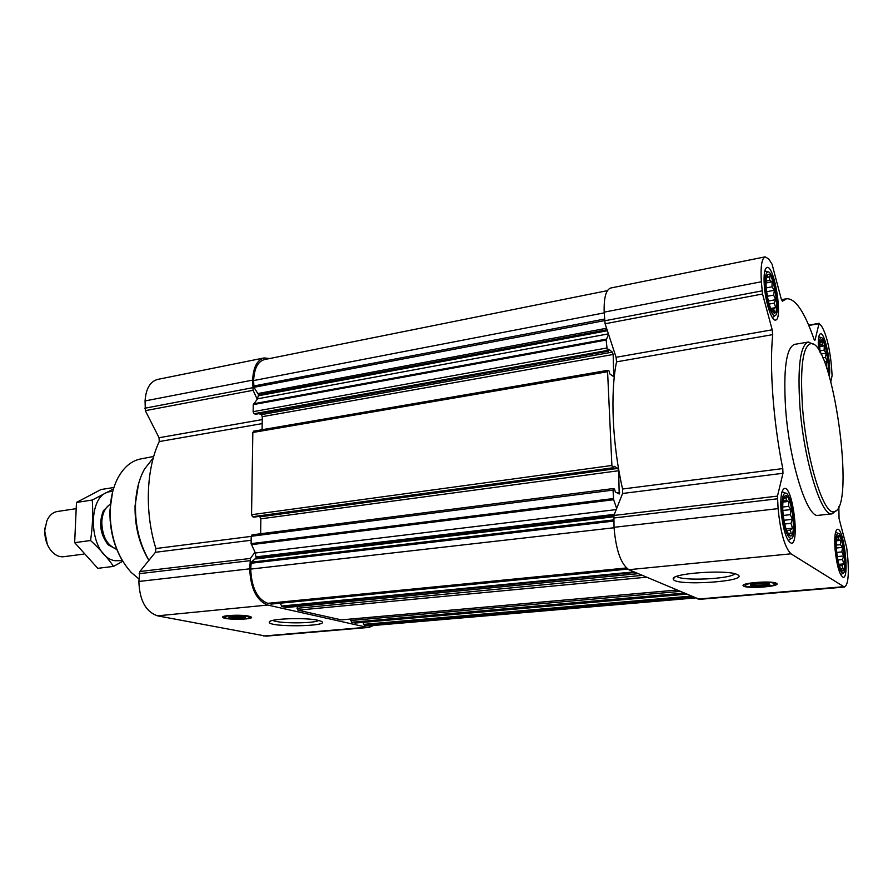 <?xml version="1.0" encoding="UTF-8"?>
<svg xmlns="http://www.w3.org/2000/svg" width="893" height="893" viewBox="0 0 893 893"><rect width="100%" height="100%" fill="white"/><g stroke="black" fill="none" stroke-linecap="round" stroke-linejoin="round"><path stroke-width="1.34" d="M318.745 620.468C313.711 623.671 277.89 623.615 272.845 620.378M827.833 371.443C829.776 363.261 824.418 337.509 821.259 339.943C819.93 340.981 819.517 345.022 820.02 352.043L820.042 352.378M820.276 341.729L820.555 342.599L822.252 341.45L822.319 344.765L824.317 345.837L824.127 350.179L826.159 353.126L825.523 357.412L827.298 361.419L826.114 364.556L826.974 368.842M766.183 287.546C767.801 301.968 770.447 310.485 774.131 313.108C780.482 314.671 773.405 270.836 767.891 274.542C766.283 275.77 765.714 280.101 766.183 287.546M766.462 277.41L767.243 275.77L767.455 277.611L769.532 276.462L769.733 280.402L772.144 281.786L771.999 286.798L774.387 290.27L773.639 295.103L775.693 299.68L774.253 303.129L775.704 307.572L773.662 308.788L774.421 311.88L772.01 310.563L772.065 311.211M782.927 512.08C784.355 525.687 786.789 533.634 790.227 535.945C797.103 538.066 791.343 492.244 785.193 495.794C783.128 497.301 782.38 502.737 782.927 512.08M783.619 498.327L783.875 497.736L784.043 498.863L786.153 497.077L786.32 500.571L788.776 501.408L788.597 506.353L791.053 509.546L790.294 514.669L792.404 519.324L790.941 523.331L792.482 528.221L790.394 530.085L791.231 533.891L788.776 533.132L788.988 534.784L787.883 533.489M836.518 550.434C837.79 562.199 839.733 569.031 842.345 570.94C847.557 572.703 842.735 532.976 838.08 535.7C836.451 536.972 835.926 541.884 836.518 550.434M836.808 538.088L838.605 536.76L838.627 539.729L840.659 540.377L840.447 544.674L842.512 547.398L841.865 551.907L843.695 555.971L842.501 559.543L843.896 563.863L842.199 565.582L843.059 568.997L841.027 568.417L841.385 569.968L840.737 569.221M844.41 587.047L699.498 599.348L628.862 569.689C620.869 564.13 615.924 550.01 614.027 527.316L613.904 515.451L622.577 493.483L782.971 473.279L777.479 496.106L778.093 508.63C780.504 532.641 784.802 547.699 790.997 553.816L844.41 587.047C847.915 585.306 849.053 575.806 847.837 558.538L846.698 547.576L839.052 518.543L838.84 506.599M616.661 508.463L613.636 499.734L613.033 490.112L613.491 488.527L614.585 489.074L615.277 491.909L619.206 494.008L618.637 470.734L617.844 468.412L614.083 466.191L613.703 468.379L612.698 467.82L611.895 465.465L607.586 371.722L607.988 370.316L609.138 371.064L609.807 373.91L613.748 376.734L613.167 354.488L612.386 352.11L608.669 349.219L608.312 351.206L607.296 350.469L606.135 340.054L608.568 334.35L616.092 357.289L616.527 361.855C610.12 393.244 612.397 444.826 622.588 489.007L622.577 493.483M373.52 625.468L369.032 627.411L366.789 627.243L267.688 605.052C256.592 600.632 250.598 588.554 249.694 568.83L250.453 558.438L254.985 552.12L251.1 543.647L251.212 536.28L252.25 534.862M260.644 533.735L260.856 518.822L259.896 516.835L258.769 516.478M254.025 517.103L252.529 516.723L251.547 514.714L252.831 432.48L253.835 431.23M262.096 429.723L262.274 416.674L261.336 414.642L258.981 413.649M255.632 414.207L254.103 413.716L253.143 411.673L253.255 404.629L257.251 399.316L253.076 390.297L252.652 380.117C253.266 367.358 257.084 359.968 264.094 357.937L269.731 358.517M271.293 604.059L267.71 603.333C257.229 599.147 251.558 587.728 250.71 569.087L251.223 562.177L256.224 557.868L254.985 552.12M286.441 607.463L282.032 606.57L280.101 603.21M341.305 619.876L297.927 610.165L297.034 606.47M355.191 623.035L351.496 622.254L350.67 619.061M695.312 597.953L368.921 625.87L364.121 625.111L363.016 622.365M257.251 399.316L258.602 394.773L253.925 387.328L253.634 380.563C254.204 368.485 257.82 361.498 264.462 359.578L607.419 290.638M369.032 627.411L266.069 636.151L157.525 615.835C145.738 611.738 139.52 600.275 138.873 581.455L139.855 571.52L155.415 552.298L251.156 540.243M264.094 357.937L157.659 379.413C150.113 381.523 145.905 388.689 145.057 400.924L145.336 410.668L159.043 437.737L159.255 441.566C146.151 469.082 144.554 512.258 155.884 548.536L155.415 552.298M248.89 616.17L251.413 617.108C254.427 619.72 224.545 620.032 222.826 617.409C220.236 615.389 241.143 614.384 248.89 616.17M318.109 620.322L321.201 621.271C332.609 626.551 267.9 627.578 269.306 622.12C268.492 618.659 305.674 617.253 318.109 620.322M608.568 334.35L605.097 323.757L604.17 312.148C603.791 297.715 605.979 289.667 610.723 288.015L765.189 256.849L768.761 259.003L772.065 264.194L781.252 299.066L782.38 301.209L786.655 298.731C795.473 298.441 804.604 311.992 814.07 339.385L815.052 340.077L818.993 323.69L821.437 325.923C826.148 333.547 829.485 346.819 831.461 365.75L832.097 375.618L830.825 381.59M622.588 489.007L782.781 468.579L782.971 473.279M782.781 468.579C773.271 421.641 769.32 367.213 772.724 334.629L772.199 329.818L762.544 293.998L761.349 281.764C760.445 266.583 761.718 258.278 765.189 256.849M776.441 583.296L776.72 583.486C781.219 586.545 746.381 589.079 743.434 585.942C738.846 583.073 771.976 580.372 776.441 583.296M737.506 574.679C751.225 581.577 672.641 586.601 673.277 578.921C670.911 573.451 725.853 569.354 736.714 574.322L737.506 574.679M781.018 510.718C783.139 530.308 786.61 541.147 791.444 543.257C799.882 543.513 792.694 486.35 784.567 488.438C781.442 489.71 780.259 497.133 781.018 510.718M764.274 285.258C765.368 302.046 771.719 321.435 775.526 320.062C783.261 319.861 774.41 264.953 767.009 267.442C764.531 268.48 763.615 274.419 764.274 285.258M829.284 376.154C831.55 364.757 824.831 332.051 820.511 333.748C818.535 334.607 817.865 339.954 818.513 349.799M835.055 549.385C836.92 566.207 839.677 575.527 843.316 577.347C849.79 577.771 843.695 527.618 837.5 529.281C835.055 530.386 834.241 537.095 835.055 549.385M832.131 513.81L818.379 515.328C807.361 518.866 789.334 462.273 785.606 408.469C783.261 369.043 786.253 347.678 794.558 344.374L808.198 342.064C800.195 345.323 797.438 366.755 799.905 406.348C803.8 460.408 821.515 517.315 832.131 513.81L836.25 510.539M112.507 492.445L109.973 510.037C109.504 528.466 113.5 545.087 121.95 559.9M153.708 456.457L140.726 458.935C131.472 460.766 123.881 467.072 117.954 477.878C113.299 486.808 110.687 497.368 110.14 509.568C109.884 535.354 116.883 556.283 131.115 572.346L138.962 578.988M138.549 483.917L135.066 505.728C134.676 526.234 139.297 544.44 148.919 560.324M153.306 457.863L144.521 469.071C139.085 478.882 136.071 490.782 135.49 504.757C135.066 525.385 139.554 543.893 148.941 560.302M244.169 616.739C239.469 617.677 234.792 617.643 230.115 616.628M243.8 616.65L244.995 617.007C248.611 618.693 228.418 618.905 228.943 617.175C231.778 616.003 236.723 615.824 243.8 616.65M247.417 616.315L249.727 617.286C250.933 619.396 227.391 619.642 224.813 617.554C221.297 615.724 240.295 614.674 247.417 616.315M813.032 344.084L808.198 342.064M802.461 406.549C806.357 460.397 824.127 516.667 834.375 511.589C856.13 508.34 832.801 340.925 810.978 343.593C802.829 345.814 799.994 366.8 802.461 406.549M734.827 573.741C731.077 579.099 681.169 581.298 676.905 576.365L676.905 576.32M768.371 583.609C766.987 585.027 753.167 585.696 751.627 584.424M769.331 583.922C773.159 585.797 750.299 587.326 750.455 585.205C749.796 583.642 766.071 582.426 769.107 583.821L769.331 583.922M774.387 583.475L774.811 583.843C776.91 586.388 749.64 588.375 745.811 585.987C739.973 583.497 770.179 580.807 774.387 583.475M775.336 582.883L774.923 583.631M835.993 550.055C837.578 564.22 839.889 571.955 842.936 573.25C848.138 573.116 843.204 532.474 838.114 533.344C836.015 534.092 835.301 539.662 835.993 550.055M782.246 511.6C784.054 528.131 786.979 537.128 791.031 538.568C797.784 538.155 791.979 492.01 785.327 493.07C782.625 493.896 781.598 500.069 782.246 511.6M765.491 286.72C766.417 300.841 771.809 317.093 774.957 315.586C781.129 314.827 773.974 270.456 767.88 271.896C765.736 272.566 764.944 277.511 765.491 286.72M828.369 373.118C830.345 363.998 824.842 336.628 821.203 337.654C819.461 338.257 818.892 342.845 819.495 351.407M836.741 538.446L838.08 535.7M836.495 539.952L838.627 539.729M836.406 540.812L840.659 540.377M836.261 545.087L840.447 544.674M836.35 548.012L842.512 547.398M836.696 552.399L841.865 551.907M837.254 556.585L843.695 555.971M837.857 559.978L842.501 559.543M838.895 564.331L843.896 563.863M839.353 565.849L842.199 565.582M840.369 568.484L841.027 568.417M783.451 498.93L784.043 498.863M783.965 497.334L784.579 497.256M783.072 500.951L786.32 500.571M782.938 502.089L788.776 501.408M782.726 507.023L788.597 506.353M782.826 510.472L791.053 509.546M783.25 515.451L790.294 514.669M783.942 520.262L792.404 519.324M784.679 524.012L790.941 523.331M785.996 528.913L792.482 528.221M786.543 530.498L790.394 530.085M787.749 533.244L788.776 533.132M766.384 277.823L767.455 277.611M766.038 281.116L769.733 280.402M766.004 282.969L772.144 281.786M766.205 287.903L771.999 286.798M766.607 291.743L774.387 290.27M767.31 296.286L773.639 295.103M768.326 301.053L775.693 299.68M769.141 304.078L774.253 303.129M770.692 308.498L775.704 307.572M771.039 309.279L773.662 308.788M819.841 345.178L822.319 344.765M819.796 346.584L824.317 345.837M819.93 350.871L824.127 350.179M820.913 353.996L826.159 353.126M822.754 357.859L825.523 357.412M824.44 361.877L827.298 361.419M825.5 364.657L826.114 364.556M44.996 527.863L44.683 530.855L47.307 544.35M75.626 508.753L57.375 511.488C52.843 512.281 49.361 515.35 46.916 520.675L44.806 530.107C44.583 538.144 46.682 545.02 51.102 550.713C54.908 555.178 59.094 557.176 63.671 556.707L83.752 554.106M110.386 504.188C105.218 507.369 102.349 513.308 101.769 521.992C102.215 536.481 107.182 545.545 116.682 549.184M74.655 542.654L90.55 540.511C99.849 549.106 107.517 557.734 113.567 566.396L97.795 568.328L74.655 542.654L76.474 502.446L101.032 489.52L113.924 487.5M76.474 502.446L92.269 500.035C93.196 513.04 92.626 526.535 90.55 540.511M113.567 566.396L122.754 561.273M113.467 488.973L92.269 500.035M110.431 503.786L103.398 510.729C98.576 522.974 100.15 534.327 108.142 544.786L116.838 549.563M112.719 491.608C85.65 489.877 87.536 556.328 114.94 560.726L122.374 560.648M613.748 521.088L250.799 563.271M614.049 527.752L250.71 569.087M606.135 340.054L253.255 404.629M606.503 348.058L253.143 411.673M607.586 371.722L252.831 432.48M611.895 465.465L251.547 514.714M613.413 498.54L251.1 543.647M613.033 490.112L251.212 536.28M635.28 572.424L282.032 606.57M638.171 573.652L286.117 607.497M646.521 577.202L297.927 610.165M676.727 590.05L341.037 619.898M683.993 593.131L351.496 622.254M355.09 623.057L686.449 594.18L354.99 623.046M692.734 596.848L364.121 625.111M694.575 597.629L366.789 625.714M139.141 573.697L249.828 560.704M138.873 581.455L249.694 568.83M139.855 571.52L250.453 558.438M155.884 548.536L251.212 536.38M159.255 441.566L262.174 423.617M159.043 437.737L262.241 419.576M145.336 410.668L253.076 390.297M144.8 408.235L252.529 387.752M145.057 400.924L252.652 380.117M263.658 636.017L366.789 627.243M157.525 615.835L267.688 605.052M604.483 319.08L253.545 386.033M604.204 312.874L253.634 380.563M627.723 569.075L271.014 604.081M626.361 567.97L267.71 603.333M619.653 492.434L616.862 492.78M618.637 470.734L260.856 518.822M617.844 468.412L259.896 516.835M613.636 468.367L253.824 517.125M612.698 467.82L252.529 516.723M614.138 375.328L612.174 375.663M613.167 354.488L262.274 416.674M612.386 352.11L261.336 414.642M608.211 351.183L255.376 414.252M607.296 350.469L254.103 413.716M606.247 339.139L253.5 403.803M608.412 333.87L257.686 398.78M607.396 330.745L258.59 395.733M607.05 329.718L258.602 394.773M606.57 328.256L258.233 393.489M604.561 320.632L253.925 387.328M690.992 596.111L363.574 624.374M679.975 591.423L350.681 620.512M642.234 575.382L297.023 608.3M634.03 571.888L281.496 606.057M613.636 499.734L251.324 544.674M616.215 509.59L255.409 553.001M614.328 514.368L256.235 556.852M613.848 515.585L256.224 557.868M613.625 516.79L255.811 558.94M613.692 519.893L251.223 562.177M613.603 518.018L777.368 498.807M614.027 527.316L778.093 508.63M613.904 515.451L777.479 496.106M616.527 361.855L772.724 334.629M616.092 357.289L772.199 329.818M605.097 323.757L762.544 293.998M604.561 320.81L762.019 290.872M604.17 312.148L761.349 281.764M814.416 340.188L815.052 340.077M808.801 325.476L818.993 323.69M697.98 599.08L843.293 586.723M628.862 569.689L790.997 553.816M110.14 520.485L111.971 533.59M820.466 341.952L821.259 339.943M772.132 310.652L774.131 313.108M767.232 276.339L767.891 274.542M788.798 534.003L790.227 535.945M783.976 498.718L785.193 495.794M841.161 569.332L842.345 570.94M613.491 488.527L252.005 534.851M613.703 468.379L253.925 517.136M607.988 370.316L253.512 431.196M608.312 351.206L255.51 414.274M676.782 590.061L341.171 619.909M638.238 573.674L286.285 607.508M627.757 569.098L271.159 604.092M781.431 299.702L786.655 298.731M808.667 325.152L819.238 323.299M270.188 621.26L269.306 622.12M249.727 617.286L250.196 616.505M810.978 343.593L808.734 342.008M834.375 511.589L832.656 513.709M674.929 577.168L673.277 578.921M743.434 585.942L743.378 585.105M774.811 583.843L775.314 582.883M838.114 533.344L835.558 532.25M842.936 573.25L840.715 574.802M785.327 493.07L782.056 491.697M791.031 538.568L788.195 540.622M767.88 271.896L764.81 270.836M774.957 315.586L772.412 317.685M821.203 337.654L818.781 336.784"/></g></svg>
